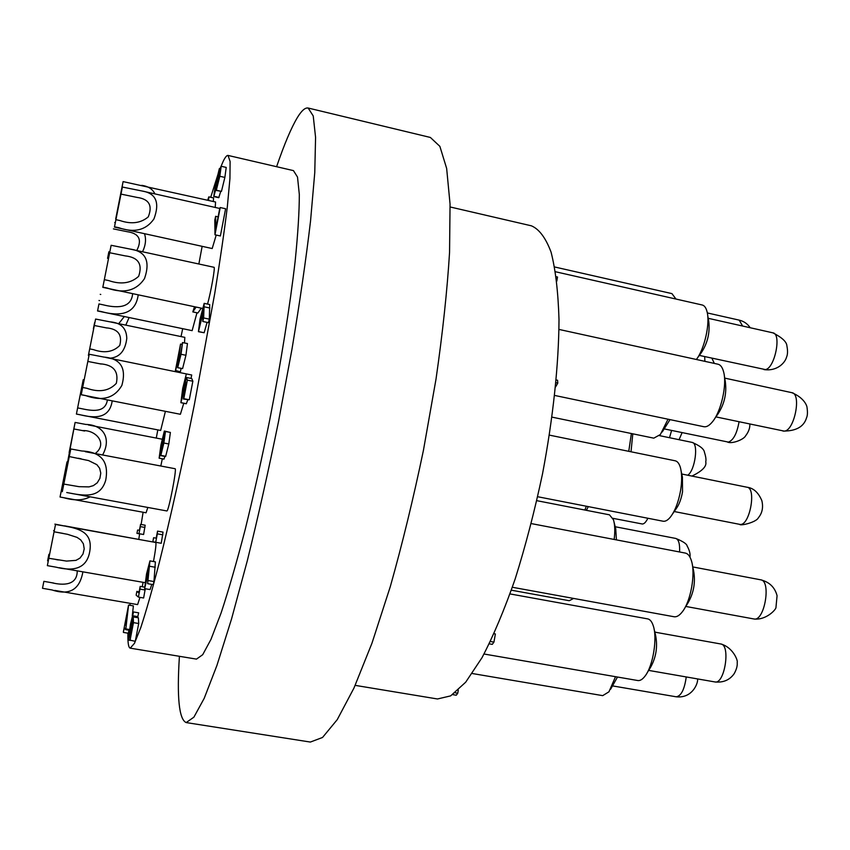 <?xml version="1.0" encoding="UTF-8"?>
<svg xmlns="http://www.w3.org/2000/svg" width="850" height="850" viewBox="0 0 850 850"><rect width="100%" height="100%" fill="white"/><g stroke="black" fill="none" stroke-linecap="round" stroke-linejoin="round"><path stroke-width="1.27" d="M63.58 482.502L69.955 450.288L62.188 489.504L64.047 482.598M162.329 458.798L160.799 466.013M68.138 459.202L69.456 452.646M69.126 452.582L75.108 422.429L68.127 459.212M75.108 422.429L85.808 424.437C102.691 424.692 112.009 437.899 102.606 454.973M95.168 453.56C108.12 443.721 96.05 429.824 82.578 430.61L73.812 428.963M196.966 312.779L192.132 330.65L97.559 310.973L98.961 303.949L102.956 304.778C115.239 307.881 131.399 309.198 132.632 293.643M138.21 294.822C135.511 315.339 118.532 316.285 101.596 311.642L97.601 310.824M98.961 303.949L97.559 310.973M183.781 403.272L180.381 414.279L81.218 394.751L82.662 387.473L86.859 388.291C99.269 392.668 109.098 391.011 116.333 383.339C118.894 371.227 113.411 364.703 99.875 363.789L87.826 361.441L89.25 354.248L81.218 394.751M105.644 357.446L188.477 374.34M89.25 354.248L103.987 357.096C120.657 358.594 126.618 368.007 121.89 385.348C114.484 398.225 102.329 401.625 85.425 395.516L81.239 394.697M82.662 387.473L87.826 361.441M216.219 235.057L212.192 248.54L114.431 227.088L115.919 219.683L120.052 220.575C131.378 224.421 140.781 223.189 148.272 216.877C152.798 205.498 149.058 199.017 137.052 197.413L120.987 194.108L122.389 187.042L114.431 227.088M122.389 187.042L142.014 190.995C156.081 193.269 160.044 202.608 153.914 218.992C145.988 230.233 134.236 233.134 118.649 227.673L114.516 226.78M115.919 219.683L120.987 194.108M182.697 328.695L181.029 336.579M93.596 328.865L94.839 322.713M94.605 322.671L93.383 328.822M100.215 294.344L100.767 294.461M129.094 317.539L125.789 325.136M118.703 323.669L124.334 316.54M99.556 300.592L99.004 300.475M147.826 507.45L146.072 512.794L60.042 497.027L61.285 490.758L62.432 490.971M90.089 496.825C83.236 500.522 74.428 500.809 63.665 497.686L60.042 497.027L67.001 461.922L67.564 462.039M61.285 490.758L67.001 461.922M66.321 468.276L65.758 468.169M143.087 582.335L142.258 586.744M139.974 597.369L137.626 604.605L54.74 590.41M82.886 571.838C79.751 589.656 69.488 595.691 52.094 589.974L42.5 588.296L43.881 581.347L51.722 582.718C63.081 585.533 77.308 585.597 77.233 570.86M43.881 581.347L42.5 588.296M70.784 448.959L62.305 491.714L70.784 448.959L81.77 450.989C101.214 451.86 109.193 461.635 105.698 480.303C100.151 498.971 83.884 495.89 66.725 492.522L166.855 510.956C168.587 511.923 177.129 467.893 175.079 468.722L85.255 451.679M63.824 484.075L79.029 486.678L88.984 486.891L93.362 485.637L97.24 482.821L99.907 478.348L100.778 473.142L99.641 468.276L96.879 464.674L88.591 460.572L69.275 456.567M66.268 526.394L155.784 542.481C156.347 543.586 155.582 549.939 153.489 561.521M55.516 524.461L59.277 525.13C76.224 527.903 92.374 530.474 90.026 549.642C87.593 569.617 72.654 571.391 56.047 567.173L47.356 565.643L48.822 558.291L66.544 561.085L75.979 560.362L79.996 558.099L83.002 553.998L84.214 548.834L83.374 543.777L80.75 539.931L77.042 537.381L67.511 534.31L54.071 531.792L55.516 524.461L47.356 565.643M48.822 558.291L54.071 531.792M64.483 525.842L144.574 540.462M47.866 560.894L49.183 554.338M48.907 554.296L47.611 560.851M54.889 524.121L70.709 527.191M54.209 530.772L53.593 530.655M165.41 411.326L160.661 430.44L76.404 414.067L77.626 407.904L81.186 408.595C91.927 410.922 105.411 413.153 107.397 399.904M112.211 400.849C109.586 418.837 94.902 418.466 79.974 414.715L76.415 414.035L83.215 379.716L84.097 379.897M77.626 407.904L83.215 379.716M82.886 386.006L82.004 385.826M202.141 246.33L198.857 263.999M108.481 258.315L107.61 258.124L108.874 251.77L109.767 251.972M108.874 251.77L107.61 258.124M114.665 222.551L115.26 222.689M144.468 233.676C146.327 239.105 145.69 245.14 142.545 251.781M136.765 250.527C142.333 239.668 139.113 233.389 127.107 231.678L113.411 228.884M115.961 219.109L123.101 181.602L215.549 202.002L215.241 207.453M123.101 181.602L115.685 219.045M141.727 185.353C148.282 186.278 152.671 189.125 154.913 193.896M130.581 249.178L214.03 267.293C215.454 266.602 210.832 292.729 207.506 304.077M111.137 245.299L130.135 249.082C145.722 251.218 150.524 261.035 144.532 278.534C136.383 290.796 123.93 293.962 107.196 288.044L102.85 287.13L104.327 279.661L108.672 280.574C120.87 284.761 130.868 283.348 138.646 276.335C142.779 264.148 138.295 257.327 125.194 255.882L109.661 252.737L111.137 245.299L102.85 287.13M104.327 279.661L109.661 252.737M111.063 322.086L184.822 337.365L184.492 342.922M178.5 371.493L178.288 372.141M88.984 355.481L88.4 355.364L89.686 348.872L93.447 349.637C104.391 353.451 113.156 352.059 119.754 345.461C122.527 334.677 117.969 328.801 106.091 327.834L94.318 325.507L95.593 319.047L88.4 355.364M95.593 319.047L109.979 321.853C120.966 322.671 126.565 328.217 126.777 338.502C125.226 351.018 119.457 357.595 109.48 358.222M89.686 348.872L94.318 325.507M537.689 496.729L663.085 521.22C665.401 521.624 667.888 520.189 670.523 516.917C675.187 510.691 678.544 501.851 680.606 490.386C682.051 481.174 681.987 473.578 680.414 467.617C679.235 463.579 677.492 461.306 675.197 460.796L549.387 435.126M681.169 471.229L682.412 477.126L682.539 491.81C681.222 499.173 679.054 504.879 676.037 508.916L672.626 513.867M675.973 299.051L671.946 293.622L554.668 266.985M696.362 359.476C704.512 349.095 710.292 323.319 707.041 311.695C706.042 307.774 704.438 305.543 702.249 305.001L555.496 271.756M707.657 315.18L708.73 321.279C710.101 332.733 707.561 343.294 701.144 352.962L697.414 357.967M554.699 395.452L703.874 426.721C706.467 427.199 709.282 425.627 712.311 421.972C721.044 411.868 727.196 384.816 723.648 372.013C722.479 367.434 720.609 364.841 718.037 364.225L558.981 329.428M724.37 376.146L725.326 381.692C726.856 393.295 724.423 404.026 718.006 413.897L714.744 418.529M512.359 587.265L674.071 616.749C676.77 617.174 679.596 615.442 682.539 611.532C690.827 600.971 695.619 573.835 691.496 561C690.083 556.293 688.032 553.658 685.366 553.084L531.271 523.589M692.421 565.282L693.579 570.648C695.672 582.25 693.749 593.109 687.809 603.234L684.888 607.856M484.033 654.011L637.787 680.531C640.156 680.893 642.611 679.362 645.171 675.931C653.119 665.763 657.56 637.978 653.246 625.738C651.897 621.648 650.059 619.363 647.721 618.896L647.647 618.874M654.149 629.414L655.594 635.301C657.826 646.765 656.094 657.56 650.388 667.664L647.179 672.743M472.228 673.508L602.714 695.64L608.94 691.815L615.517 676.696M617.493 677.036L610.629 689.212M511.349 590.187L569.245 600.716L573.622 598.432M584.917 510.043L586.287 506.217M588.306 506.611L586.362 510.319M179.414 656.296C176.779 697.329 179.031 719.419 186.171 722.574L193.885 717.177L204.223 698.296L216.931 665.433L231.519 619.055L247.286 560.819C258.102 516.97 268.515 470.539 278.524 421.526L291.996 349.053C299.827 302.026 306.011 259.356 310.537 221.032L314.766 172.593L315.573 137.36L313.236 115.961L308.168 108.035C305.192 107.461 301.612 110.606 297.415 117.481C291.21 127.851 284.272 144.256 276.601 166.706M186.171 722.574L310.346 742.061L322.533 737.471L337.237 719.642L353.972 688.043L371.992 643.131L390.331 586.489C402.39 543.724 413.419 498.323 423.438 450.288L436.018 379.068C442.691 332.733 447.206 290.519 449.554 252.429L450.054 204.032L446.654 168.449L439.875 146.349L430.366 137.456L308.168 108.035M220.097 168.597L223.125 161.468C225.165 157.218 226.801 155.21 228.034 155.433L230.106 161.479L229.936 178.553L227.333 206.773C224.379 230.903 220.203 259.686 214.795 293.112L194.331 404.812C182.601 463.239 170.298 518.564 159.258 562.732C152.224 589.857 146.072 611.458 140.813 627.513L134.449 643.365L130.22 648.157C128.467 647.689 127.691 642.696 127.914 633.176M129.944 605.306L130.146 603.319M138.794 539.197L139.623 533.864M141.121 524.471L143.108 512.253M156.273 438.069L157.824 429.888M210.704 197.285L217.972 174.367M218.663 172.433L219.544 170.064M130.22 648.157L196.477 659.122L202.704 654.702L211.002 639.327L221.159 612.818C228.714 589.815 236.725 562.052 245.183 529.539C253.693 494.913 261.885 458.32 269.758 419.783C281.042 361.877 289.892 306.425 295.12 261.513C297.925 233.792 299.328 211.438 299.317 194.448L297.511 177.066L293.452 170.616L228.034 155.433M552.022 417.138L653.799 438.154L660.354 434.541L668.026 419.199M670.013 419.624L662.235 431.981M628.766 451.318L631.38 433.521M632.793 433.819L631.019 451.775M614.168 539.452C615.156 531.207 614.922 524.641 613.456 519.775L609.471 514.824L536.807 500.671M614.104 522.346L615.74 528.849L616.399 539.888M355.183 685.366L437.484 698.976L450.649 695.884L465.694 682.189L482.014 657.688C493.287 636.151 504.326 609.949 515.132 579.073C525.502 546.072 534.629 511.02 542.502 473.928C553.106 418.051 558.801 363.991 559.003 319.589C558.174 292.049 555.539 269.556 551.066 252.121C545.721 237.883 539.166 229.117 531.409 225.824L450.149 206.975M149.94 560.894L155.38 561.861L153.956 581.549L153.191 584.63L147.645 583.663L148.856 570.966L144.617 588.625L146.508 574.09L149.94 560.894L147.645 583.663M151.799 584.396L150.067 589.571L144.638 588.625M163.051 532.121L161.234 543.288L152.819 541.726L153.595 537.731L156.188 538.146L157.548 531.122L163.051 532.121M131.601 627.481L128.318 640.008L130.454 624.197L133.546 611.968L130.624 624.686L129.062 636.193L133.227 616.93L138.391 617.812L138.699 623.518L135.267 641.314L129.816 640.124L132.664 625.398L132.536 622.37L131.601 627.481L132.239 627.587M133.546 611.968L138.678 612.839L137.53 617.663M145.276 588.731L143.629 597.996L138.401 597.093L136.127 595.159L136.861 591.377L139.156 591.77M128.562 605.062L125.821 628.904L125.672 629.648L124.397 627.821L123.324 632.166L128.562 605.062L133.376 605.891L132.281 615.751M128.934 630.19L128.339 633.25L123.505 632.442M145.169 525.215L143.597 534.501L136.956 533.386L137.604 530.039L139.432 530.219L140.569 524.376L145.169 525.215M207.655 200.218L208.834 196.86L213.552 197.933L213.318 201.503M221.181 166.26L226.217 167.418L224.867 177.427L221.457 191.388L216.251 190.453L216.654 186.192L213.775 196.584L215.369 185.119L219.321 168.746L218.939 174.356L221.181 166.26L219.81 176.269L216.251 190.453M220.713 191.462L218.737 197.71L213.775 196.584M215.645 216.304L215.804 228.873L219.746 208.42L220.224 207.538L225.611 208.749L220.373 235.971L214.976 234.781L214.816 219.98L215.645 216.304L218.121 216.856M204.181 303.365L209.727 304.544L209.302 319.132L208.431 322.66L202.778 321.47L203.363 311.599L198.433 331.691L200.048 319.047L204.181 303.365L203.639 317.942L202.778 321.47M207.081 322.373L204.149 332.743L198.433 331.691M184.907 387.473L180.88 402.698L182.708 388.439L186.341 373.904L183.037 388.301L181.698 398.682L186.373 377.496L191.781 378.579L192.854 381.236L189.284 399.787L183.419 399.033L186.373 383.69L185.852 382.277L184.907 387.473L185.619 387.621M187.797 399.914L186.267 403.771L180.88 402.698M186.341 373.904L191.707 374.999L191.048 378.441M165.463 431.471L163.869 443.031L160.841 455.377L161.181 450.999L159.12 458.192L160.958 444.933L164.347 431.035L159.8 454.612L162.807 441.862L161.532 451.733L165.463 431.471L170.383 432.427L168.81 443.976L165.686 456.301M165.059 456.195L163.965 459.106M164.347 431.035L169.161 432.183M180.529 344.08L178.309 364.098L180.721 354.514L182.463 342.592L187.457 343.538L185.938 355.279L182.591 368.624L177.607 367.689L179.222 352.081L175.663 370.473L180.147 371.822L175.355 370.855L180.529 344.08L182.113 344.399M181.071 368.39L180.476 371.45M201.312 308.157L197.891 312.981L192.812 311.908L194.512 306.723M555.592 386.92L557.791 383.106L557.568 380.237L556.261 379.961M557.791 383.106L555.996 382.734M556.803 281.148L557.526 277.015L556.24 276.717M455.154 692.782L457.757 693.218L456.269 695.215L452.657 694.62M457.757 693.218L458.299 690.094M490.408 641.495L493.946 642.111L492.288 644.364L489.26 643.843M493.946 642.111L495.369 633.972L494.041 633.739M495.369 633.972L494.084 633.643M196.127 307.062L192.812 311.908M178.872 357.701L180.019 357.946M182.58 342.529L181.018 354.28L177.714 367.625L182.591 368.624M181.018 354.28L185.938 355.279M163.094 441.66L163.837 441.809M161.224 444.805L162.191 444.986M162.669 438.037L164.422 438.377M163.657 434.626L164.815 434.849M159.163 458.192L164.029 459.117M160.108 455.515L164.996 456.439M160.841 455.377L165.761 456.312M163.869 443.031L168.81 443.976M186.373 377.496L187.372 380.131L192.854 381.236M187.372 380.131L183.802 398.692L189.284 399.787M183.037 388.301L184.386 388.567M185.576 377.878L186.278 378.027M181.008 402.656L186.394 403.718M202.204 316.041L203.192 307.604L200.441 318.686L199.272 327.579L202.204 316.041M203.639 317.942L209.302 319.132M198.592 331.585L204.149 332.743M202.481 316.317L203.076 316.434M200.441 318.686L201.631 318.931M220.224 207.538L214.976 234.781M219.396 176.97L220.299 170.181L217.048 186.639L219.396 176.97M217.526 180.901L218.599 172.412L214.572 192.844L217.526 180.901M216.421 190.241L221.457 191.388M219.81 176.269L224.867 177.427M214.009 196.308L218.992 197.434M217.982 179.924L218.769 180.104M215.783 184.291L216.792 184.524M208.834 196.86L208.569 200.43M140.569 524.376L140.346 526.617L144.968 527.457M140.346 526.617L138.986 533.662L143.597 534.501M138.986 533.662L136.956 533.386M127.394 612.319L125.088 624.229L125.896 625.334L127.394 612.319M125.821 628.904L129.476 629.521M125.672 629.648L129.349 630.264M125.088 624.229L126.002 624.389M136.861 591.377L138.911 593.024L140.186 586.394L144.5 587.138M140.186 586.394L139.942 589.103L145.159 590.006M139.942 589.103L138.401 597.093M133.227 616.93L133.471 622.636L138.699 623.518M133.471 622.636L130.029 640.443M130.624 624.686L131.824 624.888M132.812 615.782L137.944 616.654M157.548 531.122L157.335 533.832L162.86 534.831M157.335 533.832L155.699 542.3M144.617 588.625L150.067 589.571M147.868 574.685L149.154 564.931L146.731 574.451L145.371 584.566L147.868 574.685M148.399 580.582L153.956 581.549M146.731 574.451L147.868 574.653M679.564 551.979C679.979 544.021 678.714 539.506 675.771 538.443L615.209 526.745M664.445 428.953L728.407 442.106C733.423 440.247 736.971 433.479 739.054 421.781M674.231 511.53L740.233 524.461C749.753 525.534 756.638 488.091 747.086 487.241L681.753 474.013M699.316 355.406L765.372 369.58C774.648 368.624 781.83 333.763 772.926 332.849L708.209 318.304M669.503 437.718L671.606 430.44M675.92 696.745L676.196 696.798C681.158 696.065 684.516 689.446 686.237 676.951M685.78 606.443L754.035 618.991C764.532 621.52 771.471 580.741 760.718 579.817L692.771 566.929M714.68 681.891L714.882 681.934C724.625 684.654 730.851 644.757 720.832 643.992L654.808 632.134M612.903 518.319L642.419 524.014C644.226 523.919 646.043 521.996 647.87 518.245M704.894 361.346L704.671 356.586M742.613 326.039L739.202 320.131L707.317 312.938M715.902 416.893L784.231 431.12C794.389 430.939 801.784 393.688 791.86 392.679L724.699 378.101M687.746 475.224C695.173 470.422 698.796 442.808 692.081 442.393L659.377 435.614M204.287 306.839L209.876 308.019M149.77 566.281L155.252 567.247M88.304 424.936L162.137 439.206M689.987 557.186C690.444 553.956 689.499 550.216 687.129 545.976C686.811 543.915 683.028 541.397 675.771 538.443M82.578 430.621L84.618 431.014M727.472 442.064C732.041 444.21 743.899 439.493 745.599 435.827C748.627 431.896 750.04 427.975 749.849 424.065M739.628 524.408C740.562 526.086 756.383 522.24 758.359 517.778C762.248 513.113 763.417 507.439 761.876 500.746C758.444 492.543 753.514 488.038 747.086 487.241M99.875 363.8L101.203 364.066M142.014 190.995L219.736 208.462M763.959 369.591C777.654 371.503 785.251 362.323 786.537 357.159C787.727 354.514 787.844 350.774 786.909 345.95C786.739 341.902 782.074 337.535 772.926 332.849M679.054 439.694L682.104 432.629M612.754 685.939L676.196 696.798C694.057 698.817 699.114 679.745 697.244 678.863M51.722 582.707L53.752 583.058M753.876 618.97C766.243 620.479 776.496 609.153 775.976 607.293L777.07 595.701C774.871 587.329 769.42 582.027 760.718 579.817M78.221 458.235L81.111 458.788M59.277 567.726L145.031 582.664M648.667 670.406L714.882 681.934C723.222 682.794 729.629 680.064 734.124 673.763C736.536 669.46 737.556 665.688 737.194 662.447C738.183 661.045 733.221 647.392 720.885 644.003L720.832 643.992M55.888 559.534L58.342 559.969M56.769 532.27L62.9 533.375M654.766 631.933L656.551 632.442M107.557 258.347L108.439 258.538M714.329 363.407L711.875 358.169M750.221 327.749C747.479 323.744 743.814 321.204 739.202 320.131M102.797 287.342L202.396 308.391M783.02 431.078C796.067 431.152 803.909 426.732 806.533 417.828C807.553 415.65 807.713 412.154 807.011 407.362C807.107 406.736 805.088 398.225 791.86 392.679M88.379 355.449L88.974 355.566M691.942 476.074C702.334 471.038 706.934 466.257 705.744 461.752C706.286 459.882 705.861 456.737 704.459 452.296C704.013 448.991 699.89 445.687 692.081 442.393M106.091 327.834L106.951 328.015M647.721 618.896L510.021 593.927M163.986 459.117L159.12 458.192M165.718 456.322L160.799 455.377M220.32 168.651L219.534 168.47M129.944 640.316L128.382 640.061"/></g></svg>

